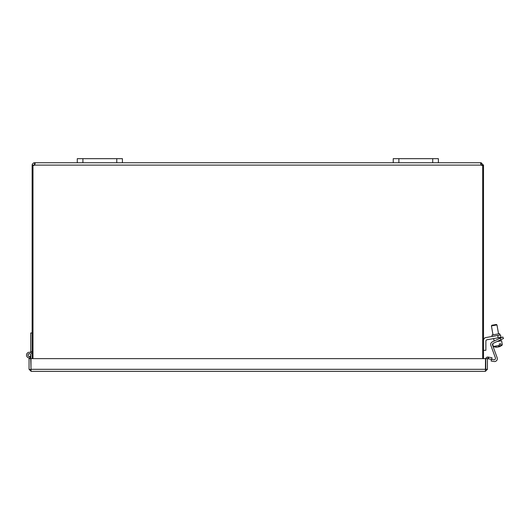 <?xml version="1.0" encoding="UTF-8"?>
<svg xmlns="http://www.w3.org/2000/svg" width="530" height="530" viewBox="0 0 530 530"><rect width="100%" height="100%" fill="white"/><g stroke="black" fill="none" stroke-linecap="round" stroke-linejoin="round"><path stroke-width="0.79" d="M483.512 358.638L483.512 165.314L481.843 165.314L481.134 164.399L481.134 162.73L483.512 165.314M32.979 358.638L32.979 165.32A1.577 1.577 0 0 0 34.543 165.108L34.927 164.413M481.134 164.399L480.869 162.73L480.524 163.041M480.869 164.399L480.544 162.962L481.134 162.73M35.152 163.333L34.788 162.73L35.152 163.293L34.543 165.108L481.114 165.108A1.577 1.577 0 0 0 482.678 165.32L482.678 358.638M34.516 162.73L34.788 164.399L33.814 165.314L32.145 165.314L32.297 164.254L33.456 162.982L34.516 162.73L34.516 164.399M34.788 162.73L480.869 162.73M33.814 165.108L32.145 165.108M32.145 165.314L32.145 358.638M483.512 165.108L481.843 165.108M488.375 358.803L491.714 359.393L491.999 357.75L488.667 357.16L488.375 358.803L487.839 358.711A0.351 0.351 0 0 0 487.428 359.055M488.667 357.16L488.13 357.068A2.021 2.021 0 0 0 485.798 358.638M485.407 369.662L485.758 369.311L485.758 358.638L487.428 358.638L487.428 369.311L485.407 371.331L31.084 371.331L485.407 371.331L485.507 358.638L30.978 358.638L30.992 369.649M29.064 369.311L31.084 371.331L30.733 358.638L29.064 358.638L29.064 369.311L31.084 369.662M485.758 369.311L487.428 369.311M30.733 352.649L30.733 351.708L32.145 351.708M30.733 357.531A2.822 2.822 0 0 1 26.573 355.743A2.822 2.822 0 0 1 28.991 352.291A2.822 2.822 0 0 1 32.145 355.093M29.806 356.418A1.411 1.411 0 0 0 29.157 353.689A1.411 1.411 0 0 0 27.951 355.418A1.411 1.411 0 0 0 29.806 356.418L30.283 357.743M30.733 351.708L30.733 332.973L32.145 332.973M30.733 358.638L30.733 355.093M27.964 355.093A1.351 1.351 0 0 1 29.998 353.921A1.351 1.351 0 0 1 29.998 356.266A1.351 1.351 0 0 1 27.964 355.093M438.376 162.73L438.376 158.669L438.376 162.73L438.376 158.669L393.233 158.669L393.233 162.73M122.417 158.669L122.417 162.73L122.417 158.669L122.417 162.73L122.417 158.669L77.281 158.669L77.281 162.73M498.167 337.796L500.943 337.305L500.532 334.973L497.756 335.464L498.167 337.796L487.057 339.757A1.424 1.424 0 0 0 485.877 341.161L485.877 350.317L483.512 350.317M483.512 340.366A2.842 2.842 0 0 1 485.858 337.564L497.756 335.464M500.532 334.973L500.943 337.305L500.532 334.973M499.843 335.099L499.598 333.695L491.953 335.046L492.198 336.444M487.057 339.757A1.424 1.424 0 0 0 485.877 341.161M496.981 347.064L497.001 347.17A8.427 7.069 -100 0 1 496.981 347.17A8.427 7.069 -100 0 1 495.292 347.024A7.963 4.333 -100 0 0 495.894 346.911A8.427 7.069 80 0 0 497.604 347.064A8.4 4.571 -100 0 0 499.505 345.394L499.26 343.983L500.658 343.738L500.91 345.149A8.4 4.571 80 0 1 499.002 346.819A8.427 7.069 80 0 0 499.022 346.812A8.447 8.447 0 0 0 502.327 344.897L501.592 340.73L497.041 341.532M498.982 346.713A8.427 7.069 -100 0 1 498.399 346.925A8.4 4.571 80 0 1 497.988 346.911M498.896 346.223L499.002 346.819M500.91 345.149L502.327 344.897M496.981 347.17A8.447 8.447 0 0 1 493.225 346.501L499.505 345.394M491.416 325.91L496.974 324.93L496.318 324.473L491.88 325.254L491.416 325.91L492.999 334.861M498.551 346.872L498.558 346.898A8.4 8.4 0 0 0 498.995 346.772M496.994 347.13A8.4 8.4 0 0 0 497.445 347.09L497.445 347.07M500.943 339.71L503.5 338.518L502.784 336.987L500.227 338.18L500.943 339.71L493.271 343.288A1.424 1.424 0 0 0 492.536 345.063L497.153 357.737A2.842 2.842 0 0 1 493.986 361.513L491.138 361.009L491.429 359.34M491.714 359.393L493.821 359.764A1.424 1.424 0 0 0 495.398 357.876L490.859 345.408A2.842 2.842 0 0 1 492.33 341.857L500.227 338.18M492.536 345.063L497.153 357.737M495.398 357.876L490.859 345.408M488.13 357.068L487.839 358.711M30.978 369.311L485.507 369.311M398.878 162.73L398.878 158.669M432.732 158.669L432.732 162.73M82.918 162.73L82.918 158.669M116.772 158.669L116.772 162.73M499.817 341.042L499.684 340.3M499.379 338.571L499.214 337.617M498.551 333.88L496.974 324.93M494.086 341.042L493.655 338.597M493.225 346.501L492.734 343.725"/></g></svg>
